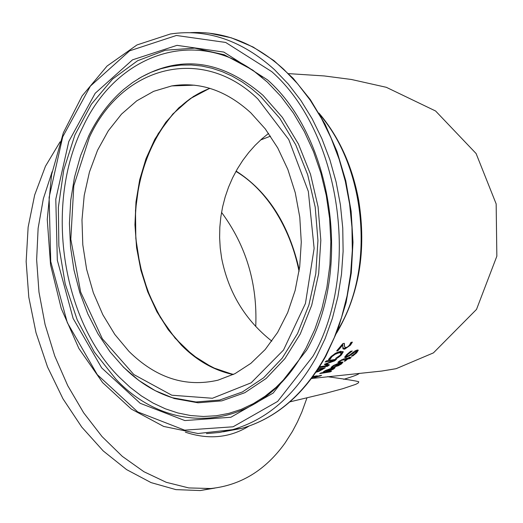 <?xml version="1.0" encoding="UTF-8"?>
<svg xmlns="http://www.w3.org/2000/svg" width="523" height="523" viewBox="0 0 523 523"><rect width="100%" height="100%" fill="white"/><g stroke="black" fill="none" stroke-linecap="round" stroke-linejoin="round"><path stroke-width="0.78" d="M346.952 356.372L344.781 356.771M356.353 350.737L355.568 350.632M358.026 349.998L356.268 352.195M346.52 354.764L346.409 356.196M352.868 355.908L351.293 356.235L355.365 353.221L356.496 351.567L355.934 351.443L350.397 355.235L345.814 357.601L344.644 357.353L346.448 354.836L350.606 351.319L352.273 350.985L347.697 354.516L346.416 356.228L347.05 356.353L349.861 354.869L354.764 351.083L357.222 350.011L358.275 350.273L356.594 352.881L352.868 355.908L352.757 355.287M348.017 358.111L351.195 357.471L349.867 358.595L347.723 359.026L345.272 361.007L344.226 361.21L346.684 359.236L341.467 360.347L338.969 362.197L337.825 362.4L339.1 361.275L343.859 358.922L348.011 358.111L349.939 357.131L349.05 357.909L348.946 357.333M349.867 358.595L349.717 357.771M347.723 359.026L347.579 358.203L346.638 358.974M345.272 361.007L345.173 360.465M338.969 362.197L338.839 361.491M339.041 362.138L338.917 361.426M341.467 360.347L341.369 359.791M346.684 359.236L346.533 358.405L343.729 358.948M336.269 365.655L335.851 365.78M342.604 361.988L336.322 365.937L336.243 365.505M340.251 362.243L339.532 362.772M341.388 363.06L340.918 362.093M340.558 362.936L340.427 362.204M336.322 365.937L340.395 364.191L341.401 363.145L341.251 362.269M339.597 363.119L334.249 365.505L332.386 367.198L331.007 367.44L333.125 365.708L341.042 362.073L342.931 362.249L341.349 364.054L338.191 365.806L334.034 366.983L339.597 363.119L339.479 362.465M332.929 366.564L332.811 365.923M332.471 367.146L332.327 366.348M332.386 367.198L332.249 366.401M338.191 365.806L338.12 365.42M312.891 376.645L316.173 375.906L317.369 375.887L317.056 376.253L316.977 375.821M317.056 376.253L321.625 375.331M321.632 375.39L315.251 377.377L314.284 377.41L314.911 377.024L312.113 377.704M312.584 377.868L311.813 378.103M312.264 377.495L315.977 376.449L312.676 376.939M318.2 376.142L315.729 376.946L319.376 376.207L320.024 375.88L318.161 375.939M316.101 376.704L315.892 375.972M334.72 367.368L333.602 368.172M332.085 367.754L331.752 367.957M333.484 367.506L333.622 368.303L332.791 368.205L328.483 370.702L332.595 369.205L333.628 368.349L333.458 367.466M332.791 368.205L332.687 367.61M328.483 370.702L328.424 370.362M331.824 368.369L326.424 370.415L324.528 371.794L323.136 372.023L325.299 370.604L333.301 367.492L335.178 367.597L333.556 369.075L330.353 370.546L326.169 371.585L331.824 368.369L331.732 367.846M325.084 371.284L324.992 370.781M324.606 371.755L324.489 371.082M324.528 371.794L324.41 371.134M330.196 371.879L319.697 373.585L321.089 372.906L331.582 371.18L330.196 371.879L330.118 371.428M339.179 356.83L337.198 358.19L335.583 358.471L340.127 355.248L341.375 353.169L339.237 352.757L335.223 354.234L331.955 356.614L330.039 359.379L328.424 359.628L330.798 356.778L335.459 353.26L340.656 351.26L343.225 351.94L341.264 355.058L339.179 356.83L339.061 356.183M343.036 351.515L340.885 354.411M337.198 358.19L337.087 357.555M330.039 359.379L329.889 358.53L329.091 358.66M330.144 359.288L329.889 358.53M330.438 358.418L330.288 357.569L329.993 358.438M330.981 356.608L330.288 357.569M341.225 352.319L341.375 353.169L341.218 352.293L339.081 351.881L336.943 352.482M318.265 368.872L325.293 367.767L319.102 371.271L316.003 372.252M323.449 368.068L322.639 368.571M316.467 371.578L321.501 369.624L322.698 368.878L322.573 368.205M322.698 368.878L318.644 369.513L318.527 368.833M318.644 369.513L317.284 370.356M351.665 342.258L349.371 345.278L350.953 342.388L352.391 342.12L350.43 345.187L344.65 349.187L343.153 348.952L342.885 348.423L342.65 344.029L337.636 349.861M346.716 347.403L344.494 348.298L342.781 347.717M344.134 343.356L344.382 346.161M342.813 344.951L337.845 350.737L336.668 350.926L342.892 343.565L344.33 343.323L344.467 346.657L345.958 347.638L347.723 346.827L349.364 345.291M343.153 348.952L342.996 348.057M337.845 350.737L337.688 349.848M328.568 364.609L327.47 365.387M335.158 359.458L333.818 360.269M319.625 366.754L327.496 365.518L324.332 364.407L333.87 360.569L333.72 359.732L326.372 360.922M327.496 365.518L327.352 364.708L325.005 363.89M333.87 360.569L325.123 361.975L326.43 360.87L336.57 359.216L334.661 360.837L334.517 360.001M334.661 360.837L326.385 363.877L326.293 363.354M326.385 363.877L329.451 364.891L327.476 366.296L327.339 365.544M327.476 366.296L319.076 367.617M336.557 333.131C359.242 294.665 366.616 250.399 358.686 200.316C352.247 165.817 338.996 136.732 318.938 113.06M128.946 351.371L114.799 334.432L102.828 314.728L93.356 292.802L86.615 269.267L82.791 244.751L81.98 219.928L84.216 195.458L89.453 172.008L97.559 150.232L108.339 130.743L121.526 114.106L136.771 100.821L153.664 91.322L171.74 85.922C199.806 81.418 226.158 90.381 250.798 112.805L265.279 128.906L277.752 147.963L287.846 169.445L295.266 192.752L299.784 217.215L301.281 242.142L299.705 266.808L295.122 290.513L287.683 312.597L277.608 332.438L265.207 349.508L250.857 363.367L234.964 373.67L217.973 380.182C185.632 387.589 155.952 377.979 128.946 351.371M299.274 269.979C288.892 224.341 267.835 191.379 236.108 171.093M233.461 374.416L223.851 371.853L214.43 368.172L205.264 363.413L196.419 357.614L187.973 350.835L179.984 343.121L172.505 334.537L165.588 325.162L159.299 315.062L153.664 304.321L148.735 293.011L144.538 281.224L141.112 269.044L138.477 256.571C124.853 185.227 156.763 107.555 209.984 88.374M185.384 432.188C208.546 439.928 229.76 437.895 249.02 426.082M60.099 141.798L45.455 166.255L34.668 195.001L28.137 227.126L26.15 261.578L28.798 297.188L36.015 332.739L47.547 366.996L62.976 398.794L81.758 427.075L103.208 450.918L126.579 469.602L151.075 482.605L175.891 489.62L200.237 490.554L214.94 488.07M255.74 326.463C257.558 283.747 246.163 245.718 221.543 212.371M52.156 171.655L43.357 198.668L38.127 228.303L36.643 259.741L38.977 292.115L45.07 324.508L54.758 356.006L67.755 385.713L83.667 412.81L102.031 436.561L122.31 456.357L143.917 471.72L166.268 482.304L188.751 487.926L210.782 488.528C240.835 485.331 265.592 470.157 285.048 443.014L292.475 431.357L297.443 421.924L301.889 411.954L306.962 397.905M356.594 352.881L356.444 352.025M355.934 351.443L355.784 350.58M353.045 353.11L352.92 352.384M350.397 355.235L350.273 354.542M345.814 357.601L345.664 356.764M347.697 354.516L347.566 353.796M339.872 361.341L339.773 360.772M343.114 359.922L342.977 359.138M334.249 365.505L334.164 365.021M341.349 364.054L341.244 363.459M320.174 376.102L320.063 375.468M315.251 377.377L315.147 376.776M315.931 376.41L315.853 375.959M326.424 370.415L326.359 370.029M333.556 369.075L333.471 368.597M341.264 355.058L341.114 354.195M331.955 356.614L331.817 355.856M335.223 354.234L335.086 353.483M339.237 352.757L339.081 351.881M319.102 371.271L319.037 370.899M322.58 369.493L322.495 369.009M350.43 345.187L350.266 344.278M344.65 349.187L344.494 348.298M344.35 345.919L344.186 345.003M274.451 69.618C241.901 40.408 207.219 28.536 170.413 33.982L136.98 44.945L107.038 66.061L82.111 95.938L63.348 132.816L51.574 174.702L47.253 219.438L50.541 264.788L61.25 308.518L78.868 348.449L102.593 382.568L131.312 409.071L163.66 426.435L198.027 433.521L232.578 429.664C266.861 419.708 294.697 395.676 316.088 357.582L325.097 338.682L332.399 318.324L337.891 296.783L341.486 274.346L343.114 251.328L342.755 228.035L340.408 204.794L336.099 181.939L329.889 159.783L321.874 138.641L312.172 118.793L300.921 100.521L288.284 84.053L274.451 69.618M206.461 433.606L219.595 432.443L232.578 429.664L241.803 428.344L223.328 431.802M312.957 356.268L277.641 401.422L233.081 426.794L184.626 430.154L137.712 411.902L97.271 374.625L67.317 322.665L50.731 261.513L49.116 197.4L62.727 136.81L90.414 86.079L129.612 50.842L176.388 35.479L225.688 42.448L271.797 71.677C340.911 132.561 361.092 272.509 312.957 356.268M190.549 32.642C223.739 30.968 254.812 43.206 283.767 69.343L297.58 83.739L310.204 100.154L321.436 118.375L331.124 138.157L339.126 159.24L345.324 181.324L349.619 204.114L351.959 227.276L352.312 250.504L350.672 273.457L347.076 295.828L341.584 317.304L334.275 337.603L325.273 356.444C303.889 394.44 276.066 418.407 241.803 428.344C276.379 418.328 304.393 394.27 325.842 356.17L337.518 330.634L346.076 302.686L351.286 272.999L352.992 242.28L351.142 211.292L345.781 180.808L337.041 151.578L325.136 124.324L310.387 99.71L293.168 78.313L273.908 60.616L253.099 47.018L231.231 37.787L208.84 33.086M267.586 79.921L223.831 52.078L176.996 45.351L132.509 59.844L95.186 93.277L68.788 141.504L55.791 199.165L57.321 260.219L73.128 318.442L101.665 367.885L140.184 403.292L184.822 420.564L230.878 417.256L273.183 393.054L306.668 350.103C352.254 270.496 333.118 137.837 267.586 79.921M209.716 88.295L193.608 96.363L178.853 107.79L165.811 122.258L154.775 139.366L146.009 158.678L139.706 179.69L135.987 201.898L134.947 224.753L136.588 247.712L140.87 270.214L147.689 291.736L156.9 311.754L168.282 329.771L181.573 345.35C197.053 360.798 214.267 370.526 233.212 374.54L212.345 367.453L192.745 355.176L175.146 338.204L160.188 317.213L148.388 292.998L140.171 266.462L135.823 238.573L135.496 210.344L139.21 182.789L146.858 156.92L158.188 133.698L172.806 114.027L190.195 98.684L209.736 88.302M320.122 115.106C365.557 167.68 374.723 265.338 340.198 326.025L337.4 330.941M257.865 98.958L288.761 139.536L308.341 191.438L314.127 248.412L305.439 303.497L283.499 350.07L251.164 382.803L212.43 398.265L171.825 395.225L133.816 374.533L102.377 338.819L80.666 292.076L70.814 239.233L73.815 185.737L89.472 137.124C122.29 65.748 202.087 44.743 257.865 98.958M122.676 366.25C137.654 381.476 154.213 391.975 172.361 397.742L195.975 401.978L219.64 400.049L242.482 391.923L263.631 377.796L282.243 358.111L297.548 333.543L308.903 305.001L315.807 273.575L317.945 240.508L315.206 207.121L307.694 174.78L295.724 144.773L279.792 118.303L260.572 96.395L251.491 88.596L242.025 81.843L232.232 76.181L222.19 71.638L211.972 68.245L201.656 66.016L191.3 64.963L180.997 65.074L170.805 66.349L160.796 68.768L151.036 72.305L141.596 76.927L132.528 82.595L123.892 89.263C109.699 101.442 98.03 116.871 88.89 135.555L80.555 155.743L74.475 177.389L70.749 200.08L69.422 223.38L70.513 246.843L73.991 270.045L79.797 292.54L87.831 313.918L97.938 333.759L109.954 351.691L123.657 367.355L138.817 380.437L155.148 390.642L174.283 398.533L198.04 402.795L221.857 400.86L244.849 392.695L266.135 378.482L284.872 358.686L300.28 333.975L311.715 305.255L318.664 273.64L320.821 240.377L318.069 206.788L310.512 174.251L298.463 144.067L282.427 117.44L263.082 95.402C221.837 59.903 180.258 54.372 138.34 78.81M306.027 348.155L298.287 361.112C253.439 431.194 169.517 436.47 115.897 379.142L94.336 352.051L77.221 319.88L65.238 284.015L58.864 245.993L58.354 207.389L63.767 169.838L74.913 134.927L91.394 104.208L112.563 79.071L137.575 60.753L165.373 50.221L194.713 48.129L224.243 54.765L252.544 69.984L267.573 82.288M261.86 77.214L254.603 71.69C193.615 26.948 116.439 54.555 83.013 126.69C44.409 203.46 61.315 319.638 119.401 377.305L130.057 387.249L141.321 395.865L153.108 403.07L165.32 408.79L177.846 412.961L190.575 415.537L203.408 416.478L216.221 415.759L228.904 413.366L241.332 409.313L253.387 403.619L264.958 396.323L275.928 387.478L286.192 377.155M235.938 171.4C250.491 180.089 263.278 192.81 274.294 209.553C286.218 228.002 294.475 248.621 299.064 271.398M356.346 350.704L356.496 351.567M315.977 376.449L315.885 375.952M320.024 375.88L319.958 375.494M342.813 348.011L342.885 348.423M289.932 401.854L325.11 393.459L342.879 388.667L355.751 384.346L358.163 383.045L358.765 381.927C359.647 381.502 349.214 379.744 327.47 376.665M288.637 73.632L324.208 75.94L351.436 79.483L386.34 87.315L435.6 111L476.1 153.533L496.157 203.905L496.85 256.198L476.518 309.4L433.417 352.888L396.088 368.702L381.797 371.042L311.492 378.528M171.74 85.922L194.393 85.171M319.788 114.524C365.642 166.955 375.069 264.998 340.381 325.934L337.172 331.549M262.154 77.463L252.544 69.984L267.279 82.019L280.969 96.428L293.37 113.001L304.275 131.495L313.499 151.624L320.88 173.067L326.28 195.465L329.621 218.464L330.843 241.691L329.928 264.762L326.908 287.297L321.841 308.936L314.82 329.346L305.981 348.207L298.287 361.112M268.574 133.378L261.729 138.981L255.002 145.459L248.732 152.533L242.809 160.358L237.396 168.837L232.624 177.794L228.551 187.156L225.21 196.851L222.628 206.807L220.83 216.967L219.823 227.25L219.621 237.599L220.222 247.941L221.634 258.218C228.453 292.507 245.189 320.148 271.829 341.14M359.308 373.324C358.686 374.357 353.489 376.357 343.716 379.319M260.604 139.987L270.496 136.15M200.237 490.554L210.782 488.528"/></g></svg>

